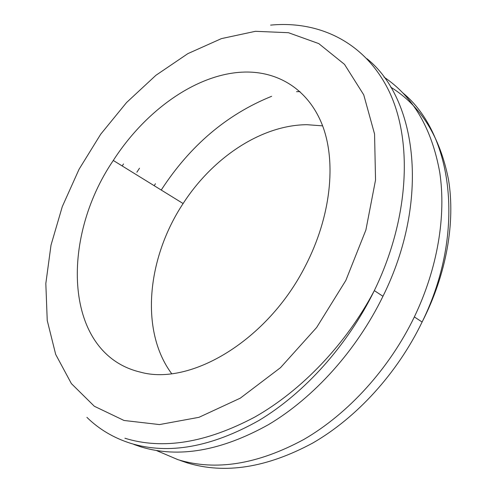 <?xml version="1.0" encoding="UTF-8"?>
<svg xmlns="http://www.w3.org/2000/svg" width="493" height="493" viewBox="0 0 493 493"><rect width="100%" height="100%" fill="white"/><g stroke="black" fill="none" stroke-linecap="round" stroke-linejoin="round"><path stroke-width="0.74" d="M133.788 444.415L140.93 446.88C178.719 458.373 221.271 450.941 268.586 424.584C313.961 397.574 356.575 350.406 382.962 296.293C430.481 200.515 417.023 98.822 366.965 58.716M155.437 183.747L154.173 185.688M123.496 163.953L122.19 165.962M139.513 168.212L136.863 172.23M156.429 450.522L177.991 459.686C215.688 471.179 257.636 464.437 303.824 439.466C348.089 413.861 389.205 368.869 414.348 316.925C437.667 268.334 446.27 215.823 439.762 172.488C431.825 128.494 413.226 96.696 383.967 77.087M140.351 372.123C190.31 386.204 267.625 340.675 305.34 266.041C330.994 216.667 336.565 162.117 322.41 125.29C308.082 88.45 276.542 70.234 241.638 72.181C194.969 74.782 144.831 111.344 113.285 160.465C59.727 239.08 63.733 353.974 140.351 372.123M322.625 125.863L306.905 124.692C261.117 125.031 212.606 157.815 183.113 203.541C147.278 257.703 139.587 330.476 171.65 373.645M299.978 91.593L296.564 91.667M86.904 417.355C99.062 429.28 113.692 437.957 130.787 443.373C168.581 454.86 211.287 447.231 258.899 420.492C304.569 393.087 347.583 345.322 374.323 290.611C409.35 218.541 412.851 141.029 389.199 91.538C365.288 41.967 318.916 20.496 270.614 25.118M255.436 31.305L221.431 38.614L187.851 53.638L155.899 75.312L126.565 102.532L100.708 134.213L79.059 169.272L62.284 206.629L51.013 245.126L45.824 283.537L47.236 320.475L55.684 354.405L71.393 383.616L94.329 406.257L124.026 420.474L159.467 424.578L198.993 417.312L240.282 398.165L280.517 367.655L316.654 327.475L345.852 280.406L365.898 229.984L375.537 180.019L374.563 134.028L363.735 94.841L344.515 64.373L318.761 43.594L288.442 32.704L255.436 31.305M180.081 460.413L187.204 462.872C224.87 474.358 266.651 467.783 312.55 443.152C356.531 417.891 397.272 373.435 422.107 322.028C466.692 231.383 452.346 133.338 402.769 92.838M271.618 96.308C226.848 114.401 190.051 145.651 161.229 190.045M183.113 203.541L113.285 160.465M390.696 87.125C420.806 105.829 440.083 136.721 448.531 179.797C455.458 222.244 446.646 274.09 422.107 322.028L414.348 316.925M382.962 296.293L374.323 290.611C346.289 344.009 301.556 390.598 254.745 417.09C206.025 442.911 162.745 449.955 124.895 438.234"/></g></svg>
